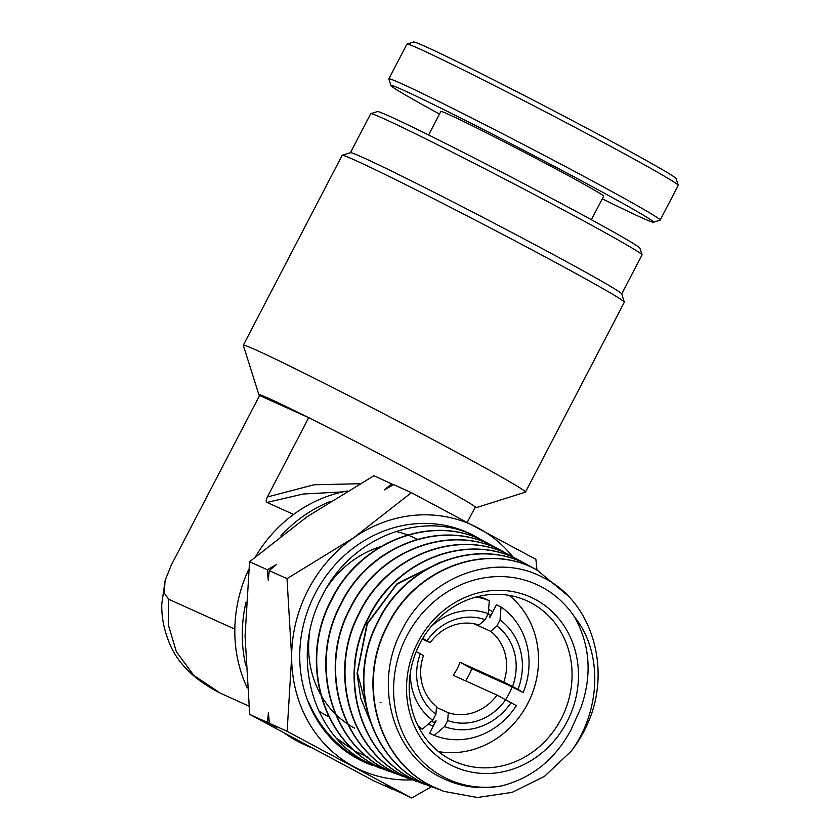 <?xml version="1.0" encoding="UTF-8"?>
<svg xmlns="http://www.w3.org/2000/svg" width="840" height="840" viewBox="0 0 840 840"><rect width="100%" height="100%" fill="white"/><g stroke="black" fill="none" stroke-linecap="round" stroke-linejoin="round"><path stroke-width="1.26" d="M439.499 114.072A148.04 3.78 27.5 0 1 390.947 85.564L388.857 78.971A152.933 3.906 27.5 0 1 388.868 78.855L406.938 44.142A152.933 3.906 27.5 0 1 407.022 44.079L413.627 42A148.04 3.78 27.5 0 1 601.22 135.891A148.04 3.78 27.5 0 1 676.158 178.668L678.237 185.262A152.933 3.906 27.5 0 1 678.237 185.378L660.167 220.091A152.933 3.906 27.5 0 1 660.082 220.154L653.478 222.233A148.04 3.78 27.5 0 1 602.28 198.817M407.022 44.079A152.933 3.906 27.5 0 1 600.821 141.078A152.933 3.906 27.5 0 1 678.237 185.262M388.868 78.855A152.933 3.906 27.5 0 1 582.75 175.791A152.933 3.906 27.5 0 1 660.167 220.091M591.392 219.723L603.645 196.182A91.76 2.341 -152.5 0 0 557.193 169.607A91.76 2.341 -152.5 0 0 440.864 111.447L428.61 134.988M390.947 85.564A148.04 3.78 27.5 0 1 578.624 179.287A148.04 3.78 27.5 0 1 653.478 222.233M280.833 535.962A134.578 122.262 -65.7 0 1 330.236 501.449M347.288 491.012A134.578 122.262 114.3 0 0 255.559 556.563M342.237 155.295L350.48 152.702A152.933 3.906 27.5 0 1 544.278 249.701A152.933 3.906 27.5 0 1 621.695 293.885L624.299 302.127A159.054 4.053 -152.5 0 0 543.784 256.168A159.054 4.053 -152.5 0 0 342.237 155.295A159.054 4.053 -152.5 0 0 342.143 155.358L243.316 345.209A159.054 4.053 27.5 0 1 444.959 446.03A159.054 4.053 27.5 0 1 525.472 492.093A159.054 4.053 27.5 0 1 525.378 492.167L475.902 507.749A122.346 3.119 -152.5 0 0 475.304 506.909A122.346 3.119 -152.5 0 0 414.036 472.259A122.346 3.119 -152.5 0 0 308.69 417.68L259.591 395.493L171.286 565.11L165.123 580.388L164.157 593.009L168.683 599.246L168.409 625.18L176.358 651.693L193.904 675.538L220.395 693.21C193.337 679.434 175.959 661.731 168.263 640.101C163.674 628.351 161.501 616.329 161.763 604.044L165.123 580.388M525.472 492.093L624.299 302.243A159.054 4.053 -152.5 0 0 624.299 302.127M370.818 113.642L377.412 111.562A148.04 3.78 27.5 0 1 565.005 205.464A148.04 3.78 27.5 0 1 639.944 248.231L642.033 254.825A152.933 3.906 -152.5 0 0 564.606 210.641A152.933 3.906 -152.5 0 0 370.818 113.642A152.933 3.906 -152.5 0 0 370.724 113.705L350.417 152.722M621.716 293.947L642.023 254.94A152.933 3.906 -152.5 0 0 642.033 254.825M474.947 507.602A122.346 3.119 -152.5 0 0 475.902 507.749M259.591 395.493A122.346 3.119 -152.5 0 1 258.92 394.8A122.346 3.119 -152.5 0 1 308.69 417.68L267.414 496.965L313.95 484.785L359.741 483.735M473.907 623.731L490.686 631.312A46.494 42.242 114.3 0 1 503.78 682.059L459.984 662.267A46.494 42.242 -65.7 0 1 457.065 669.029A46.494 42.242 -65.7 0 1 453.212 675.287L497.007 695.079L516.38 705.611A72.796 66.139 -65.7 0 1 434.196 735.399L429.534 733.288L436.076 720.741L434.007 722.505L431.508 721.371M436.464 707.375L448.298 712.73A46.494 42.242 114.3 0 0 497.007 695.079M423.444 655.683A46.494 42.242 114.3 0 0 436.538 706.429L435.907 714.273A53.834 48.909 -65.7 0 1 420.294 653.762L423.444 655.683M465.591 680.883A61.173 55.577 114.3 0 0 468.825 675.328A61.173 55.577 114.3 0 0 471.86 668.63L508.2 685.052A61.173 55.577 -65.7 0 0 508.231 684.989M488.145 613.925L490.067 614.796A61.173 55.577 -65.7 0 1 490.906 615.416M434.973 722.851A61.173 55.577 -65.7 0 1 434.007 722.505M490.686 631.312L496.902 626L500.031 619.973L501.06 606.952L496.398 604.852L489.867 617.411L490.067 614.796M501.06 606.952A72.796 66.139 -65.7 0 1 523.163 692.591L508.2 685.052M478.411 596.452A72.796 66.139 114.3 0 1 484.638 598.553L489.3 600.653A72.796 66.139 -65.7 0 0 476.06 597.041M417.931 725.676A72.796 66.139 -65.7 0 0 422.436 729.099L418.845 727.472M422.762 638.432L427.067 640.742A53.834 48.909 -65.7 0 1 485.142 619.7L488.271 613.683A60.564 55.02 114.3 0 0 430.805 626.924M496.902 626A53.834 48.909 -65.7 0 1 512.526 686.511L517.955 689.42A60.564 55.02 114.3 0 0 500.031 619.973M410.456 671.969A60.564 55.02 114.3 0 0 432.779 720.29L435.907 714.273M416.22 651.577L420.294 653.762M422.363 639.114L430.217 642.663A46.494 42.242 114.3 0 1 478.916 625.013L485.142 619.7M488.271 613.683L489.3 600.653M517.955 689.42L523.163 692.591M422.436 729.099L432.779 720.29M427.067 640.742L430.217 642.663M503.78 682.059L512.526 686.511M267.414 496.965C265.923 499.937 265.776 501.753 267.005 502.425L303.272 494.004L342.804 491.904M234.833 629.129L168.683 599.246M293.57 514.437L267.005 502.425M467.324 522.239L475.304 506.909M258.92 394.8L243.306 345.324A159.054 4.053 27.5 0 1 243.316 345.209M310.663 747.432A134.578 122.262 -65.7 0 1 298.61 740.975M245.816 665.7A134.578 122.262 -65.7 0 1 246.015 602.133M248.703 569.457A134.578 122.262 114.3 0 0 247.233 687.865M285.747 734.034A134.578 122.262 114.3 0 0 303.828 744.345L310.685 747.443M505.743 699.521A53.834 48.909 -65.7 0 1 447.668 720.573L448.298 712.73M434.196 735.399L444.538 726.59L447.668 720.573M444.538 726.59A60.564 55.02 114.3 0 0 511.182 702.44M459.984 662.267L471.86 668.63M328.913 716.72A99.099 90.038 -65.7 0 1 325.626 715.061A99.099 90.038 -65.7 0 1 318.801 710.966M395.693 531.447A99.099 90.038 -65.7 0 1 407.474 534.923M407.862 535.069A99.099 90.038 -65.7 0 1 412.178 536.875L417.438 539.249M449.579 764.369A92.978 84.473 -65.7 0 1 417.995 642.023A92.978 84.473 -65.7 0 1 535.416 599.476A92.978 84.473 -65.7 0 1 566.99 721.823A92.978 84.473 -65.7 0 1 449.579 764.369M531.289 602.973A88.085 80.031 114.3 0 0 526.911 600.81A88.085 80.031 114.3 0 0 418.845 645.687A88.085 80.031 114.3 0 0 449.967 759.192A88.085 80.031 114.3 0 0 454.356 761.355A88.085 80.031 114.3 0 0 562.412 716.478A88.085 80.031 114.3 0 0 531.289 602.973M354.512 728.112A99.099 90.038 -65.7 0 1 348.096 724.29M347.676 724.017A99.099 90.038 -65.7 0 1 335.874 714.462M335.381 713.969A99.099 90.038 -65.7 0 1 321.163 695.478M320.576 694.428A99.099 90.038 -65.7 0 1 309.666 632.51M326.77 587.685A99.099 90.038 -65.7 0 1 380.825 546.567M443.121 776.759A106.953 97.167 114.3 0 0 502.036 785.788C480.764 789.821 460.709 787.185 441.882 777.861C391.766 754.351 373.128 682.637 401.919 630.137C428.337 576.167 495.38 551.659 542.819 577.395C592.861 601.157 613.211 672.074 585.942 727.325A119.973 108.99 -65.7 0 1 571.316 751.054C600.925 710.577 603.036 652.207 574.591 617.043A106.953 97.167 114.3 0 0 541.863 587.087A106.953 97.167 114.3 0 0 406.802 636.038A106.953 97.167 114.3 0 0 443.121 776.759M482.979 540.708L478.118 537.936C425.901 508.064 350.847 535.857 321.983 596.369C290.441 655.274 311.577 734.759 366.786 762.206L384.731 769.745M491.39 545.307L486.549 542.535C434.774 512.831 359.982 540.488 331.369 600.558C299.922 659.264 320.995 738.192 375.879 765.534L393.75 773.042M372.141 765.272L358.596 759.213C335.118 746.403 318.192 727.02 307.839 701.064L308.207 701.243C319.442 727.461 337.187 747.127 361.442 760.252L380.363 768.264M389.382 771.55L375.543 765.408C320.576 738.014 299.618 659.085 331.012 600.422C359.667 540.341 434.322 512.642 486.245 542.367L487.231 542.903M371.459 765.02L371.669 765.093A125.853 114.345 -65.7 0 1 371.459 765.02A125.853 114.345 -65.7 0 1 357.998 758.993A125.853 114.345 -65.7 0 1 315.252 593.387A125.853 114.345 -65.7 0 1 474.191 535.794A125.853 114.345 -65.7 0 1 474.884 536.172L478.8 538.314M476.847 537.274A125.853 114.345 -65.7 0 1 480.848 539.69M480.995 539.774A125.853 114.345 -65.7 0 1 484.921 542.409M567.441 595.329L537.149 570.129C487.064 541.453 415.055 568.197 387.408 626.199C357.126 682.825 377.391 759.024 430.469 785.474L443.51 791.291L477.382 797.506L512.127 792.372L544.446 776.38L571.316 751.054M443.51 791.291L430.132 785.348C377.034 758.888 356.78 682.678 387.062 626.031C414.719 568.029 486.749 541.275 536.833 569.961L537.81 570.486M533.379 568.197L528.717 565.53C478.443 536.707 405.846 563.546 378.074 621.925C347.56 678.899 368.056 755.622 421.376 782.145L438.848 789.474M434.154 787.868L421.04 782.019C367.71 755.486 347.204 678.773 377.727 621.768C405.5 563.377 478.128 536.529 528.402 565.362L529.379 565.887M525.115 563.703L520.285 560.931C469.57 531.919 396.701 558.947 368.697 617.715C338.079 674.94 358.606 752.136 412.272 778.827L429.881 786.208M425.124 784.591L411.936 778.701C358.25 752.01 337.733 674.793 368.351 617.558C396.375 558.758 469.245 531.752 519.971 560.763L520.947 561.299M516.694 559.104L511.854 556.332C460.971 527.142 387.503 554.348 359.405 613.347C328.524 671.045 349.178 748.598 403.179 775.499L420.819 782.901M416.105 781.295L402.843 775.373C348.82 748.45 328.178 670.908 359.058 613.2C387.177 554.179 460.635 526.964 511.539 556.164L512.526 556.7M508.242 554.495L503.423 551.733C452.151 522.396 378.368 549.675 350.007 609.178C319 667.054 339.854 745.248 394.076 772.181L411.789 779.615M407.421 778.134L393.74 772.054C339.486 745.101 318.644 666.928 349.671 609.01C378.021 549.497 451.846 522.218 503.108 551.565L507.938 554.327M499.842 549.917L494.991 547.134C443.363 517.587 369.201 545.118 340.694 604.852C309.508 663.17 330.33 741.615 384.983 768.852L402.822 776.349M398.066 774.722L384.647 768.726C329.983 741.489 309.162 663.023 340.347 604.716C368.855 544.94 443.048 517.419 494.676 546.966L499.517 549.738M392.123 789.044L374.209 781.085L249.701 714.399L245.059 635.996L249.575 561.729L307.188 516.663L373.947 475.734L393.467 484.691M391.734 483.767L384.405 489.899L393.593 484.617L411.38 492.65L353.766 537.716L287.007 578.645L291.648 657.048L287.133 731.325L411.642 798L431.361 786.807M537.033 570.538L535.889 559.335L411.38 492.65M249.575 561.729L267.361 569.772L276.549 564.48L269.22 570.612L287.007 578.645M249.701 714.399L267.488 722.442L268.411 712.73L269.356 723.282L287.133 731.325M269.22 570.612L268.296 580.325L267.361 569.772M391.997 789.117L384.657 785.117L411.642 798M269.356 723.282L276.685 727.293L267.488 722.442M412.356 779.846A134.578 122.262 114.3 0 1 353.966 766.731A134.578 122.262 -65.7 0 1 291.648 657.048A134.578 122.262 -65.7 0 1 353.766 537.716A134.578 122.262 -65.7 0 1 478.212 528.056A134.578 122.262 -65.7 0 1 512.914 556.92A134.578 122.262 -65.7 0 1 513.45 557.582M502.036 785.788C532.151 777.851 555.093 759.318 570.853 730.181L580.745 708.11C592.284 675.675 590.236 645.32 574.591 617.043M370.031 721.056L360.759 698.324L357.063 673.544L366.954 623.784L397.205 583.517L440.517 562.202M369.59 719.744L357.399 672.829L367.311 623.942L396.921 584.22L439.299 562.716M367.752 756.976L366.901 756.662M355.572 751.433L366.534 756.514L355.73 751.579M355.226 751.307L337.292 739.043M309.897 705.096L307.839 701.064M368.088 757.102L366.891 756.651M355.058 751.159L336.672 738.35M488.618 609.315A64.848 58.916 -65.7 0 1 492.713 611.94M512.096 687.057A64.848 58.916 -65.7 0 1 505.691 699.5M433.23 726.201A64.848 58.916 -65.7 0 1 430.385 725.014A64.848 58.916 -65.7 0 1 428.369 724.049M438.554 751.622A88.085 80.031 114.3 0 0 530.019 698.88A88.085 80.031 114.3 0 0 509.166 595.381M248.85 706.073L220.395 693.21M381.024 702.702L380.069 702.272"/></g></svg>
